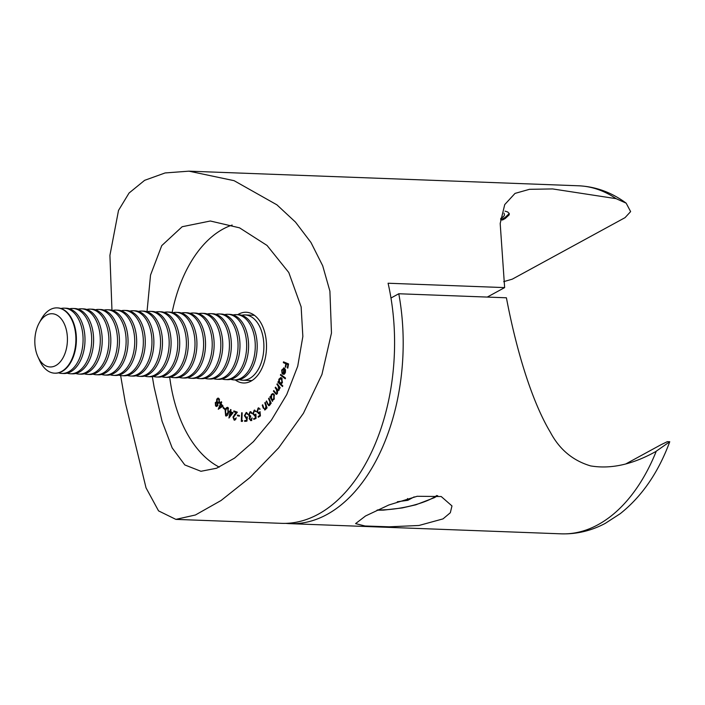 <?xml version="1.0" encoding="UTF-8"?>
<svg xmlns="http://www.w3.org/2000/svg" width="705" height="705" viewBox="0 0 705 705"><rect width="100%" height="100%" fill="white"/><g stroke="black" fill="none" stroke-linecap="round" stroke-linejoin="round"><path stroke-width="1.06" d="M152.227 376.038L154.104 387.071L162.053 421.264L172.17 447.904L184.816 464.947L200.951 471.284L216.594 468.235L234.536 458.109L253.43 441.647L271.434 420.074L286.75 394.562L297.721 366.212L302.85 336.479L301.141 306.869L288.786 272.509L267.036 245.437L239.55 227.838L210.337 221.009L182.163 226.728L161.736 245.631L150.535 275.073L147.01 311.707M232.165 225.054A125.226 76.581 -87.9 0 0 172.135 312.474M169.711 377.21A125.226 76.581 -87.9 0 0 171.324 387.715A125.226 76.581 -87.9 0 0 219.246 467.115M120.634 375.553L125.34 402.767L146.032 487.851L158.546 510.878L175.88 519.382L195.426 514.985L221.062 500.506L250.125 477.408L278.616 447.904L303.441 413.28L321.929 374.505L331.473 333.016L329.905 291.174L322.696 265.767L310.984 242.511L295.474 222.093L276.906 204.829L234.078 180.674L188.949 171.165L165.111 172.945L144.631 180.33L129.05 193.038L118.519 210.398L109.918 255.342L111.963 310.235M175.88 519.382L281.365 523.339A174.232 106.543 -87.9 0 0 390.173 293.439A174.232 106.543 -87.9 0 0 388.085 283.234L504.639 287.605L487.27 297.078M235.303 379.951A35.391 21.643 -87.9 0 0 243.516 382.982A35.391 21.643 -87.9 0 0 265.618 336.285A35.391 21.643 -87.9 0 0 246.168 312.253A35.391 21.643 -87.9 0 0 237.752 314.659M503.696 281.656L512.288 279.162L625.027 217.66L630.623 211.606L626.163 203.163L616.1 198.66L552.623 188.931L529.464 189.319L515.029 193.399L504.727 204.591L500.189 223.503L504.639 287.605M504.234 214.126L504.049 213.095L504.234 214.126C504.877 215.298 503.89 216.62 501.255 218.083L500.823 218.321M500.612 219.766A147.01 109.301 -118.6 0 1 502.533 219.986L505.247 218.506L509.16 214.875L509.283 213.738L507.776 212.002L505.062 211.139M280.44 375.148L280.669 374.399L285.499 378.047L285.269 378.796L280.44 375.148L281.374 374.937M280.89 384.084L282.793 385.838L282.538 386.551L277.902 382.277L278.158 381.564L278.731 382.101L278.88 379.246L280.731 377.572L281.683 378.012L282.388 382.507L280.89 384.084M268.561 398.589L268.975 398.096L271.196 403.198L270.782 403.692L270.385 402.775L269.636 405.26L268.746 405.736L266.173 401.436L266.587 400.951L268.2 404.503L269.46 404.555L269.918 401.921L268.561 398.589L269.204 398.616M268.2 404.503L270.05 404.582M265.388 409.658L263.194 408.019L262.251 405.181L262.692 404.776L264.031 408.627L265.265 408.918L265.917 406.388L264.816 402.811L265.256 402.405L267.08 407.904L266.64 408.318L266.305 407.331L265.388 409.658L264.639 409.975M264.031 408.627L265.9 408.944M259.105 413.562L256.973 411.949L258.101 408.045L260.083 409.217L258.233 408.812L257.492 411.658L259.052 412.742L260.022 411.641L260.427 415.906L258.277 417.263L258.109 416.505L259.881 415.386L259.651 413.042L258.427 413.773M259.933 408.829L258.233 408.812L258.955 408.072L258.101 408.045L258.761 407.834M259.916 412.777L258.497 412.918L260.119 412.619M254.866 415.853L252.857 413.879L254.214 410.169L256.109 411.667L254.302 410.953L253.395 413.676L254.875 415.016L255.906 414.073L256.038 418.4L253.826 419.413L253.703 418.62L255.527 417.792L255.448 415.421L254.338 415.968M254.188 411.006L254.734 410.054M255.897 411.041L254.302 410.953M255.739 415.051L254.426 415.113L255.933 414.937M250.865 420.577L249.182 418.788L249.72 416.867L248.583 414.884L250.152 411.641L252.064 413.668L250.213 412.469L249.094 414.672L250.777 416.109L249.729 418.647L250.804 419.748L252.231 417.968L250.557 420.612M251.218 419.766L251.808 419.722M251.8 412.742L250.213 412.469M246.124 418.25L244.424 415.659L246.195 412.46L247.834 414.558L246.177 413.253L244.961 415.633L246.23 417.43L247.34 416.849L246.935 421.141L244.67 421.396L244.653 420.585L246.521 420.374L246.741 418.021L245.939 418.259M247.552 413.421L246.177 413.253M246.785 417.457L247.288 417.422M241.841 420.55L242.661 420.594L242.317 421.414L241.286 421.361L241.665 412.777L242.185 412.813L241.841 420.55M237.497 415.078L239.436 415.492L239.365 416.206L237.426 415.783L237.497 415.078M234.316 419.36L236.316 417.906L234.166 420.154L232.976 417.069L236.105 412.575L233.743 411.738L233.866 410.918L237.338 412.161L233.478 417.228L234.316 419.36L235.814 419.352M230.65 411.649L233.047 412.786L228.94 418.03L229.989 412.205L229.381 411.923L229.539 411.13L230.147 411.412L230.526 409.49L231.029 409.728L230.65 411.649M223.274 407.27L224.983 408.794L224.763 409.42L223.053 407.904L223.274 407.27M221.018 403.85L223.088 406.089L218.268 409.244L220.295 404.08L220.057 402.819L220.586 403.383L221.291 401.7L221.722 402.167L221.018 403.85M218.391 398.202L217.704 398.175L219.132 398.836L219.458 402.67L217.766 403.471L217.625 405.701L216.523 406.494L215.554 405.904L215.289 402.608L216.585 401.929L216.717 399.162L218.048 398.122M216.312 401.876L217.105 401.947M225.159 410.521C225.679 408.177 226.622 407.173 227.988 407.516L228.42 412.813C227.918 415.166 226.992 416.179 225.635 415.853L225.159 410.521L225.688 410.539M227.407 407.314L227.988 407.516M226.19 416.056L225.635 415.853L226.499 415.888L225.891 415.122M273.064 400.096L272.403 400.07L272.518 401.462L269.918 396.941L270.279 396.377L270.729 397.153L271.363 394.483L272.809 393.566L274.219 394.597L274.095 399.259L272.756 400.123M276.906 384.384L277.232 383.749L280.193 387.715L279.867 388.349L279.356 387.662L279.065 390.165L277.55 390.79L277.329 393.575L276.316 394.377L273.425 391.204L273.76 390.552L276.307 393.54L277.021 392.949L276.334 389.327L275.17 387.776L275.496 387.142L278.052 390.112L278.757 389.548L278.158 386.067L276.906 384.384L277.726 384.419M284.106 368.838L284.97 368.874L282.123 370.213L282.062 373.527L281.683 370.028L284.326 368.072L285.375 369.508L285.472 372.275L284.177 374.285L282.784 374.196L284.106 368.838M283.657 367.86L284.326 368.072M284.177 374.285L282.784 374.196L283.639 374.223L283.789 373.624M283.348 362.67L283.498 361.841L288.565 363.939L287.816 368.125L287.323 367.922L287.913 364.564L286.336 363.912L285.736 367.27L285.234 367.058L285.833 363.701L283.348 362.67L284.309 362.176M216.135 402.687L215.289 402.608M216.153 402.643L217.448 401.956M217.484 399.189L216.717 399.162M217.572 399.189L218.568 398.21M216.946 406.406L215.554 405.904M219.378 399.189L218.048 398.977L217.122 399.673L217.334 402.344L218.083 402.811L219.07 402.114L218.806 399.471L218.048 398.977M218.197 402.379L219.934 402.15M217.898 402.996L216.444 402.608L217.034 402.96L215.686 403.172L215.897 405.278L217.219 405.163L217.034 402.96L218.153 403.489M216.761 405.305L218.083 405.199M217.819 405.19L215.897 405.278M219.537 399.497L218.806 399.471M219.669 402.141L219.07 402.114M219.29 408.574L219.704 407.587M220.965 404.564L221.15 404.115L220.295 404.08M221.15 404.115L219.766 403.516M221.203 403.41L220.586 403.383M219.458 407.578L222.859 405.965L221.59 404.582L220.727 404.555L219.458 407.578L222.004 405.93L220.727 404.555M222.859 405.965L222.004 405.93M224.957 408.865L223.053 407.904M226.992 408.195L227.838 407.428M228.552 408.213L227.398 408.089L226.367 408.909L225.609 410.821L225.829 415.086L227.512 415.13M225.829 415.086L227.971 412.478L227.768 408.221L228.579 408.257M229.953 416.734L230.121 415.906M230.808 412.46L229.989 412.205M230.852 412.24L229.381 411.923M230.244 411.949L230.35 411.42M230.694 411.438L230.147 411.412M232.765 413.148L230.491 412.443L229.804 415.897L231.963 413.148L230.491 412.443M232.738 413.174L231.963 413.148M230.588 415.924L229.804 415.897M234.95 420.154L234.086 419.237M233.505 417.087L232.976 417.069M233.743 411.738L236.105 412.575M234.598 411.773L234.686 411.218M239.383 416.047L237.426 415.783M238.29 415.818L238.343 415.254M242.317 421.405L241.286 421.361M242.141 421.396L242.185 420.568M245.534 421.299L245.516 420.612L244.653 420.585M245.516 420.612L247.006 420.444M247.006 420.392L246.521 420.374M247.235 418.039L246.741 418.021M246.38 418.188L245.596 417.281M244.97 415.677L244.424 415.659M245.807 413.386L246.785 412.548M247.164 413.28L246.398 413.262M252.214 418.135L251.694 418.118M251.729 420.603L250.046 418.823M249.746 418.805L249.182 418.788M250.478 417.052L249.72 416.867M250.583 416.893L249.041 416.302M249.121 414.901L248.583 414.884M249.914 412.592L250.954 411.694M251.932 412.751L251.068 412.504M254.628 419.043L253.703 418.62M254.567 418.655L256.03 417.986M256.021 417.809L255.527 417.792M255.95 415.439L255.448 415.421M254.787 415.888L254.003 414.954M253.43 413.906L252.857 413.879M259.026 416.787L258.109 416.505M258.973 416.54L260.401 415.633M260.383 415.404L259.881 415.386M260.163 413.06L259.651 413.042M258.867 413.694L258.083 412.76M257.572 411.976L256.973 411.949M266.895 407.358L266.305 407.331M265.08 409.878L264.472 409.12M262.833 405.208L262.251 405.181M264.895 408.662L266.129 408.953M266.587 406.415L265.917 406.388M265.397 402.837L264.816 402.811M271.028 402.802L270.385 402.775M269.187 405.639L268.535 404.846M266.807 401.462L266.173 401.436M269.063 404.538L270.315 404.591M270.649 401.947L269.918 401.921M272.562 400.079L272.112 399.294M271.187 397.69L270.887 397.162M270.614 396.968L269.918 396.941M272.2 394.509L271.363 394.483M272.245 394.483L273.24 393.654M274.254 394.659L272.747 394.368L271.637 395.073L271.54 398.651L272.632 399.462L273.743 398.739L273.831 395.152L272.747 394.368M272.632 399.462L274.025 399.356M274.368 398.766L273.743 398.739M274.483 395.179L273.831 395.152M280.176 387.697L279.356 387.662M276.73 394.271L275.646 393.064M274.271 391.24L273.425 391.204M276.307 393.54L277.347 393.54M277.558 392.976L277.021 392.949M278.026 390.808L277.435 389.698M275.999 387.812L275.17 387.776M278.052 390.112L279.092 390.121M279.295 389.565L278.757 389.548M279.832 387.68L279.4 386.657M282.74 385.979L278.766 382.304L277.902 382.277M279.18 382.119L278.731 382.101M279.436 379.272L278.88 379.246M280.088 378.559L281.163 377.668M282.212 378.708L280.678 378.409L281.41 378.726L279.25 379.687L279.797 383.141L281.938 383.388M279.797 383.141L281.956 382.18L281.41 378.726L282.238 378.752M282.493 382.207L281.956 382.18M285.428 378.294L281.304 375.183M282.167 370.046L281.683 370.028M283.04 368.803L284.089 367.948M284.256 373.624L284.961 373.535M285.252 369.191L284.485 369.164L283.392 373.597L284.459 373.65M285.587 370.328L284.485 369.164M285.525 372.037L285.031 372.02L285.058 370.31M283.392 373.597L285.031 372.02M287.851 367.939L287.323 367.922M288.451 364.582L287.913 364.564M288.468 364.467L286.336 363.912M285.772 367.076L285.234 367.058M286.662 363.921L285.833 363.701M286.697 363.736L284.212 362.705M509.107 213.218L509.16 214.875M508.975 213.835L505.053 217.466L502.339 218.947L502.533 219.986M502.339 218.947A148.094 110.112 61.4 0 0 500.753 218.77M443.013 518.889L418.955 525.481L389.239 526.811L365.067 525.992L355.584 523.621L365.525 515.981L388.799 505.009L417.166 496.285L441.207 496.523L451.976 505.934L450.328 512.729L443.013 518.889M655.826 451.508L669.75 441.727C658.408 472.438 641.911 496.417 620.259 513.663L605.26 523.374C591.275 530.812 576.584 534.302 561.18 533.835A174.232 106.543 -87.9 0 0 656.24 451.288C632.799 464.445 610.927 469.318 590.623 465.908C572.892 460.656 559.488 449.473 550.42 432.35C531.306 400.484 516.007 348.534 506.41 297.792L398.783 293.756L390.975 298.021M398.783 293.756A174.232 106.543 92.1 0 1 289.975 523.656A174.232 106.543 92.1 0 1 285.675 523.357M625.864 463.899L660.955 444.758L667.309 441.683L669.75 441.727M39.18 322.987L41.242 319.233A32.668 19.978 92.1 0 1 57.123 307.882A32.668 19.978 92.1 0 1 75.074 330.063A32.668 19.978 92.1 0 1 54.673 373.174A32.668 19.978 92.1 0 1 39.691 360.66L37.911 356.765A26.631 16.285 92.1 0 1 35.488 348.878A26.631 16.285 92.1 0 1 39.18 322.987A26.631 16.285 92.1 0 1 54.849 314.219A26.631 16.285 92.1 0 1 66.755 331.817A26.631 16.285 92.1 0 1 58.321 363.771A26.631 16.285 92.1 0 1 37.911 356.765M57.369 307.891A32.668 19.978 92.1 0 1 57.616 307.9A32.668 19.978 92.1 0 1 75.567 330.081A32.668 19.978 92.1 0 1 62.066 371.482A32.668 19.978 92.1 0 1 55.166 373.192A32.668 19.978 92.1 0 1 54.919 373.183M60.938 308.49A32.668 19.978 92.1 0 1 64.296 308.156A32.668 19.978 92.1 0 1 82.256 330.337A32.668 19.978 92.1 0 1 68.755 371.729A32.668 19.978 92.1 0 1 61.855 373.438A32.668 19.978 92.1 0 1 58.524 372.857M64.296 308.156L66.226 308.226A32.668 19.978 92.1 0 1 84.177 330.407A32.668 19.978 92.1 0 1 70.676 371.799A32.668 19.978 92.1 0 1 63.776 373.518L61.855 373.438M69.548 308.808A32.668 19.978 92.1 0 1 72.906 308.473A32.668 19.978 92.1 0 1 90.866 330.663A32.668 19.978 92.1 0 1 77.365 372.055A32.668 19.978 92.1 0 1 70.465 373.765A32.668 19.978 92.1 0 1 67.134 373.183M72.906 308.473L74.836 308.543A32.668 19.978 92.1 0 1 92.787 330.733A32.668 19.978 92.1 0 1 79.286 372.125A32.668 19.978 92.1 0 1 72.386 373.835L70.465 373.765M78.158 309.134A32.668 19.978 92.1 0 1 81.516 308.799A32.668 19.978 92.1 0 1 99.475 330.98A32.668 19.978 92.1 0 1 85.975 372.372A32.668 19.978 92.1 0 1 79.075 374.091A32.668 19.978 92.1 0 1 75.743 373.5M81.516 308.799L83.446 308.869A32.668 19.978 92.1 0 1 101.397 331.05A32.668 19.978 92.1 0 1 87.896 372.451A32.668 19.978 92.1 0 1 80.996 374.161L79.075 374.091M86.768 309.46A32.668 19.978 92.1 0 1 90.125 309.125A32.668 19.978 92.1 0 1 108.085 331.306A32.668 19.978 92.1 0 1 94.585 372.698A32.668 19.978 92.1 0 1 87.684 374.408A32.668 19.978 92.1 0 1 84.353 373.826M90.125 309.125L92.055 309.195A32.668 19.978 92.1 0 1 110.006 331.376A32.668 19.978 92.1 0 1 96.506 372.769A32.668 19.978 92.1 0 1 89.606 374.487L87.684 374.408M95.378 309.777A32.668 19.978 92.1 0 1 98.735 309.442A32.668 19.978 92.1 0 1 116.695 331.623A32.668 19.978 92.1 0 1 103.194 373.024A32.668 19.978 92.1 0 1 96.294 374.734A32.668 19.978 92.1 0 1 92.963 374.144M98.735 309.442L100.665 309.513A32.668 19.978 92.1 0 1 118.616 331.702A32.668 19.978 92.1 0 1 105.115 373.095A32.668 19.978 92.1 0 1 98.215 374.804L96.294 374.734M103.987 310.103A32.668 19.978 92.1 0 1 107.345 309.768A32.668 19.978 92.1 0 1 125.305 331.949A32.668 19.978 92.1 0 1 111.804 373.342A32.668 19.978 92.1 0 1 104.904 375.06A32.668 19.978 92.1 0 1 101.573 374.47M107.345 309.768L109.275 309.839A32.668 19.978 92.1 0 1 127.226 332.02A32.668 19.978 92.1 0 1 113.725 373.412A32.668 19.978 92.1 0 1 106.825 375.13L104.904 375.06M112.597 310.429A32.668 19.978 92.1 0 1 115.955 310.094A32.668 19.978 92.1 0 1 133.915 332.275A32.668 19.978 92.1 0 1 120.414 373.668A32.668 19.978 92.1 0 1 113.514 375.377A32.668 19.978 92.1 0 1 110.183 374.796M115.955 310.094L117.885 310.165A32.668 19.978 92.1 0 1 135.836 332.346A32.668 19.978 92.1 0 1 122.335 373.738A32.668 19.978 92.1 0 1 115.435 375.448L113.514 375.377M121.207 310.746A32.668 19.978 92.1 0 1 124.565 310.411A32.668 19.978 92.1 0 1 142.525 332.593A32.668 19.978 92.1 0 1 129.024 373.994A32.668 19.978 92.1 0 1 122.124 375.703A32.668 19.978 92.1 0 1 118.793 375.113M124.565 310.411L126.495 310.482A32.668 19.978 92.1 0 1 144.446 332.672A32.668 19.978 92.1 0 1 130.945 374.064A32.668 19.978 92.1 0 1 124.045 375.774L122.124 375.703M129.817 311.072A32.668 19.978 92.1 0 1 133.174 310.738A32.668 19.978 92.1 0 1 151.134 332.919A32.668 19.978 92.1 0 1 137.634 374.311A32.668 19.978 92.1 0 1 130.733 376.029A32.668 19.978 92.1 0 1 127.402 375.439M133.174 310.738L135.104 310.808A32.668 19.978 92.1 0 1 153.055 332.989A32.668 19.978 92.1 0 1 139.555 374.381A32.668 19.978 92.1 0 1 132.655 376.1L130.733 376.029M138.427 311.399A32.668 19.978 92.1 0 1 141.793 311.055A32.668 19.978 92.1 0 1 159.744 333.245A32.668 19.978 92.1 0 1 146.243 374.637A32.668 19.978 92.1 0 1 139.343 376.347A32.668 19.978 92.1 0 1 136.012 375.765M141.793 311.055L143.714 311.134A32.668 19.978 92.1 0 1 161.665 333.315A32.668 19.978 92.1 0 1 148.165 374.707A32.668 19.978 92.1 0 1 141.264 376.417L139.343 376.347M147.037 311.716A32.668 19.978 92.1 0 1 150.403 311.381A32.668 19.978 92.1 0 1 168.354 333.562A32.668 19.978 92.1 0 1 154.853 374.963A32.668 19.978 92.1 0 1 147.953 376.673A32.668 19.978 92.1 0 1 144.622 376.082M150.403 311.381L152.324 311.451A32.668 19.978 92.1 0 1 170.275 333.641A32.668 19.978 92.1 0 1 156.774 375.034A32.668 19.978 92.1 0 1 149.874 376.743L147.953 376.673M155.646 312.042A32.668 19.978 92.1 0 1 159.013 311.707A32.668 19.978 92.1 0 1 176.964 333.888A32.668 19.978 92.1 0 1 163.463 375.28A32.668 19.978 92.1 0 1 156.563 376.999A32.668 19.978 92.1 0 1 153.232 376.408M159.013 311.707L160.934 311.777A32.668 19.978 92.1 0 1 178.885 333.958A32.668 19.978 92.1 0 1 165.384 375.351A32.668 19.978 92.1 0 1 158.484 377.069L156.563 376.999M164.256 312.359A32.668 19.978 92.1 0 1 167.623 312.024A32.668 19.978 92.1 0 1 185.574 334.214A32.668 19.978 92.1 0 1 172.073 375.606A32.668 19.978 92.1 0 1 165.173 377.316A32.668 19.978 92.1 0 1 161.842 376.734M167.623 312.024L169.544 312.103A32.668 19.978 92.1 0 1 187.495 334.285A32.668 19.978 92.1 0 1 173.994 375.677A32.668 19.978 92.1 0 1 167.094 377.387L165.173 377.316M172.866 312.685A32.668 19.978 92.1 0 1 176.232 312.35A32.668 19.978 92.1 0 1 194.183 334.531A32.668 19.978 92.1 0 1 180.683 375.924A32.668 19.978 92.1 0 1 173.782 377.642A32.668 19.978 92.1 0 1 170.451 377.052M176.232 312.35L178.153 312.421A32.668 19.978 92.1 0 1 196.105 334.602A32.668 19.978 92.1 0 1 182.604 376.003A32.668 19.978 92.1 0 1 175.704 377.713L173.782 377.642M181.476 313.011A32.668 19.978 92.1 0 1 184.842 312.676A32.668 19.978 92.1 0 1 202.793 334.857A32.668 19.978 92.1 0 1 189.293 376.25A32.668 19.978 92.1 0 1 182.392 377.959A32.668 19.978 92.1 0 1 179.061 377.378M184.842 312.676L186.763 312.747A32.668 19.978 92.1 0 1 204.714 334.928A32.668 19.978 92.1 0 1 191.214 376.32A32.668 19.978 92.1 0 1 184.313 378.039L182.392 377.959M190.086 313.328A32.668 19.978 92.1 0 1 193.452 312.994A32.668 19.978 92.1 0 1 211.403 335.183A32.668 19.978 92.1 0 1 197.902 376.576A32.668 19.978 92.1 0 1 191.002 378.285A32.668 19.978 92.1 0 1 187.671 377.704M193.452 312.994L195.373 313.073A32.668 19.978 92.1 0 1 213.324 335.254A32.668 19.978 92.1 0 1 199.823 376.646A32.668 19.978 92.1 0 1 192.923 378.356L191.002 378.285M198.695 313.654A32.668 19.978 92.1 0 1 202.062 313.32A32.668 19.978 92.1 0 1 220.013 335.501A32.668 19.978 92.1 0 1 206.512 376.893A32.668 19.978 92.1 0 1 199.612 378.611A32.668 19.978 92.1 0 1 196.281 378.021M202.062 313.32L203.983 313.39A32.668 19.978 92.1 0 1 221.934 335.571A32.668 19.978 92.1 0 1 208.433 376.972A32.668 19.978 92.1 0 1 201.533 378.682L199.612 378.611M207.305 313.981A32.668 19.978 92.1 0 1 210.672 313.646A32.668 19.978 92.1 0 1 228.623 335.827A32.668 19.978 92.1 0 1 215.122 377.219A32.668 19.978 92.1 0 1 208.222 378.929A32.668 19.978 92.1 0 1 204.891 378.347M210.672 313.646L212.593 313.716A32.668 19.978 92.1 0 1 230.544 335.897A32.668 19.978 92.1 0 1 217.043 377.29A32.668 19.978 92.1 0 1 210.143 379.008L208.222 378.929M215.915 314.298A32.668 19.978 92.1 0 1 219.281 313.963A32.668 19.978 92.1 0 1 237.232 336.153A32.668 19.978 92.1 0 1 223.732 377.545A32.668 19.978 92.1 0 1 216.832 379.255A32.668 19.978 92.1 0 1 213.5 378.673M219.281 313.963L221.203 314.033A32.668 19.978 92.1 0 1 239.154 336.223A32.668 19.978 92.1 0 1 225.653 377.616A32.668 19.978 92.1 0 1 218.753 379.325L216.832 379.255M224.525 314.624A32.668 19.978 92.1 0 1 227.891 314.289A32.668 19.978 92.1 0 1 245.842 336.47A32.668 19.978 92.1 0 1 232.342 377.862A32.668 19.978 92.1 0 1 225.441 379.581A32.668 19.978 92.1 0 1 222.11 378.99M227.891 314.289L229.812 314.36A32.668 19.978 92.1 0 1 247.763 336.541A32.668 19.978 92.1 0 1 234.263 377.942A32.668 19.978 92.1 0 1 227.362 379.651L225.441 379.581M233.135 314.95A32.668 19.978 92.1 0 1 236.501 314.615A32.668 19.978 92.1 0 1 254.452 336.796A32.668 19.978 92.1 0 1 240.951 378.188A32.668 19.978 92.1 0 1 234.051 379.898A32.668 19.978 92.1 0 1 230.72 379.316M236.501 314.615L238.422 314.686A32.668 19.978 92.1 0 1 256.373 336.867A32.668 19.978 92.1 0 1 242.873 378.259A32.668 19.978 92.1 0 1 235.972 379.977L234.051 379.898M241.744 315.267A32.668 19.978 92.1 0 1 245.111 314.932A32.668 19.978 92.1 0 1 263.062 337.113A32.668 19.978 92.1 0 1 249.561 378.514A32.668 19.978 92.1 0 1 242.661 380.224A32.668 19.978 92.1 0 1 239.33 379.634M407.534 498.514L407.86 500.312L414.152 496.884M407.86 500.312L397.303 501.766M616.1 198.66A174.232 106.543 -87.9 0 0 578.549 185.785C595.76 186.596 611.632 192.386 626.163 203.163M228.499 412.495L227.971 412.478M235.311 414.417L234.474 414.39M263.785 408.036L263.194 408.019M266.067 404.855L265.485 404.829M267.97 404.088L267.318 404.062M270.015 400.484L269.38 400.458M275.902 393.399L275.038 393.372M277.153 389.363L276.334 389.327M278.986 386.093L278.158 386.067M505.053 217.466L505.247 218.506M377.589 509.918A40.837 11.051 169.6 0 0 432.773 498.021A40.837 11.051 169.6 0 0 436.721 495.527M188.949 171.165L578.549 185.785M216.523 405.666L217.378 405.701M218.083 402.811L218.947 402.846M250.504 412.434L251.359 412.469M264.701 409.182L265.556 409.217M268.808 404.934L269.671 404.97M561.18 533.835L289.975 523.656M54.673 373.174L55.166 373.192M242.661 380.224L251.941 380.577M245.111 314.932L254.39 315.285M57.123 307.882L57.616 307.9M437.682 495.694L434.43 497.651L415.8 504.824L402.132 507.952L383.573 510.112L376.955 510.217"/></g></svg>
